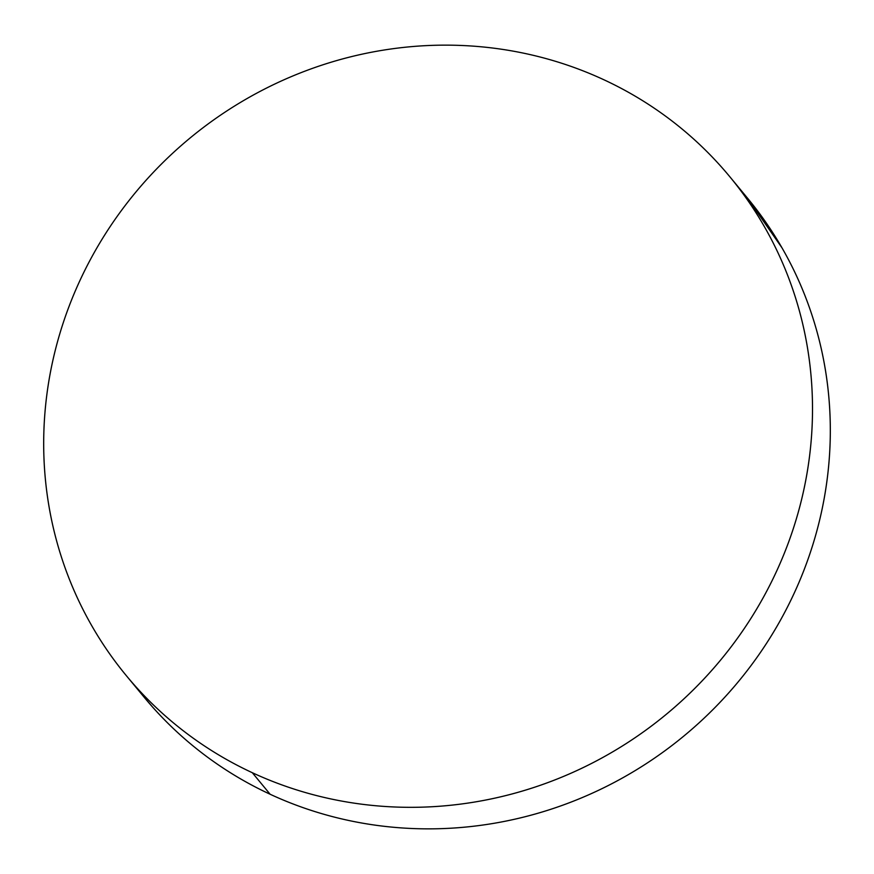 <?xml version="1.0" encoding="UTF-8"?>
<svg xmlns="http://www.w3.org/2000/svg" width="874" height="874" viewBox="0 0 874 874"><rect width="100%" height="100%" fill="white"/><g stroke="black" fill="none" stroke-linecap="round" stroke-linejoin="round"><path stroke-width="1.31" d="M252.313 772.714A391.508 373.799 140.4 0 1 126.369 675.711A391.508 373.799 140.4 0 1 131.308 197.655A391.508 373.799 140.4 0 1 603.879 79.752A391.508 373.799 140.4 0 1 729.823 176.745A391.508 373.799 140.4 0 1 724.885 654.812A391.508 373.799 140.4 0 1 252.313 772.714L270.121 794.248L252.313 772.714C229.873 762.292 208.766 749.761 189.002 735.1C169.228 720.449 151.191 703.952 134.869 685.62C118.547 667.288 104.257 647.47 92.01 626.166C79.752 604.863 69.767 582.488 62.065 559.032C54.352 535.576 49.053 511.498 46.18 486.796C43.307 462.084 42.902 437.229 44.978 412.222C47.054 387.215 51.555 362.546 58.503 338.194C65.441 313.853 74.683 290.299 86.22 267.553C97.768 244.807 111.391 223.285 127.091 203.008C142.79 182.721 160.259 164.072 179.52 147.04C198.769 130.007 219.429 114.931 241.497 101.799C263.566 88.667 286.617 77.753 310.652 69.024C334.687 60.306 359.247 53.959 384.32 49.982C409.393 46.005 434.509 44.476 459.669 45.404C484.83 46.322 509.531 49.665 533.806 55.455C558.071 61.235 581.429 69.33 603.879 79.752C626.33 90.164 647.437 102.706 667.201 117.367C686.964 132.018 705.001 148.514 721.323 166.847C737.645 185.179 751.935 204.997 764.193 226.3C776.44 247.604 786.425 269.979 794.138 293.435C801.851 316.891 807.139 340.969 810.012 365.671C812.886 390.383 813.29 415.237 811.214 440.245C809.138 465.241 804.637 489.921 797.7 514.273C790.751 538.613 781.509 562.168 769.972 584.914C758.424 607.659 744.812 629.182 729.113 649.458C713.413 669.735 695.933 688.395 676.684 705.427C657.423 722.459 636.764 737.536 614.695 750.668C592.627 763.789 569.575 774.714 545.54 783.443C521.505 792.161 496.956 798.508 471.873 802.485C446.8 806.462 421.683 807.991 396.523 807.063C371.374 806.145 346.661 802.791 322.386 797.012C298.121 791.232 274.764 783.137 252.313 772.714M126.369 675.711L144.177 697.255A391.508 373.799 -39.6 0 0 270.121 794.248A391.508 373.799 -39.6 0 0 742.692 676.345A391.508 373.799 -39.6 0 0 747.631 198.289L730.544 177.619M746.997 197.524L781.99 247.834C794.248 269.137 804.233 291.512 811.935 314.968C819.648 338.424 824.947 362.502 827.82 387.204C830.693 411.916 831.098 436.771 829.022 461.778C826.946 486.785 822.445 511.454 815.497 535.806C808.559 560.147 799.317 583.701 787.78 606.447C776.232 629.193 762.609 650.715 746.909 670.992C731.21 691.279 713.741 709.928 694.48 726.96C675.231 743.993 654.571 759.069 632.503 772.201C610.434 785.333 587.383 796.247 563.348 804.976C539.313 813.694 514.753 820.041 489.68 824.018C464.607 827.995 439.491 829.524 414.331 828.596C389.17 827.678 364.469 824.335 340.194 818.545C315.929 812.765 292.572 804.67 270.121 794.248C247.67 783.836 226.563 771.294 206.799 756.633C187.036 741.982 168.999 725.486 152.677 707.153L143.456 696.381"/></g></svg>
